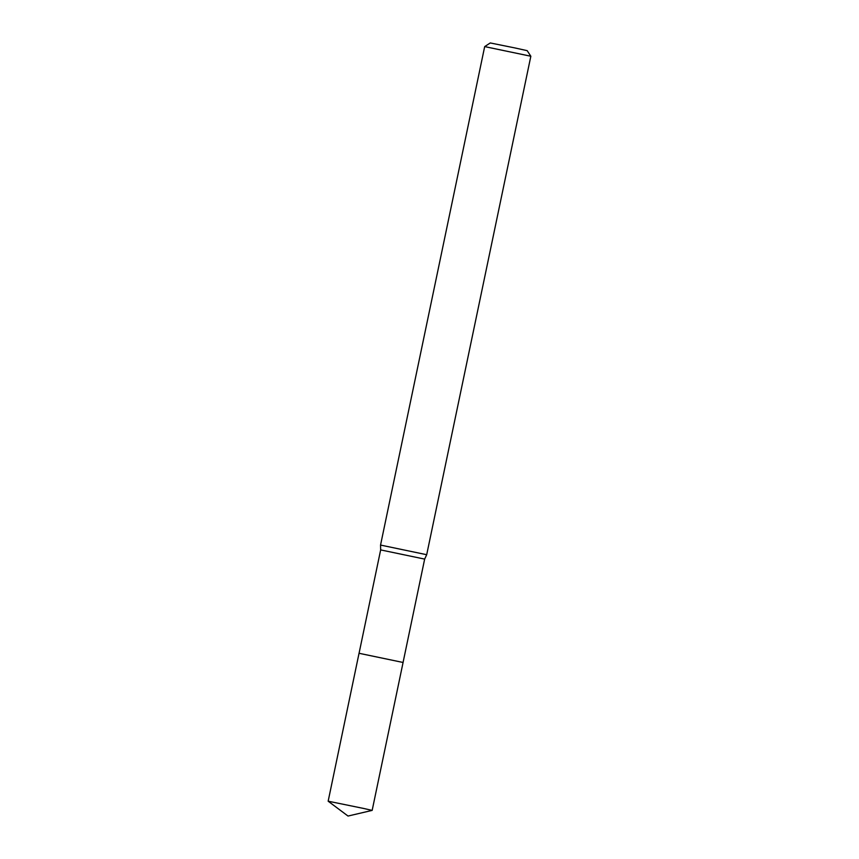 <?xml version="1.0" encoding="UTF-8"?>
<svg xmlns="http://www.w3.org/2000/svg" width="859" height="859" viewBox="0 0 859 859"><rect width="100%" height="100%" fill="white"/><g stroke="black" fill="none" stroke-linecap="round" stroke-linejoin="round"><path stroke-width="1.29" d="M380.655 549.91L424.657 559.102L403.064 662.472L359.062 653.28L380.655 549.91L380.548 545.068L484.68 46.601L530.841 56.243L527.19 50.66L514.734 47.9L490.264 42.95L484.68 46.601M424.657 559.102L426.698 554.71L380.548 545.068M363.829 808.491L328.159 801.2L348.024 816.05L372.162 810.391L363.829 808.491M403.064 662.472L359.041 653.291L328.159 801.2M426.698 554.71L530.841 56.243M372.162 810.391L403.075 662.493"/></g></svg>
